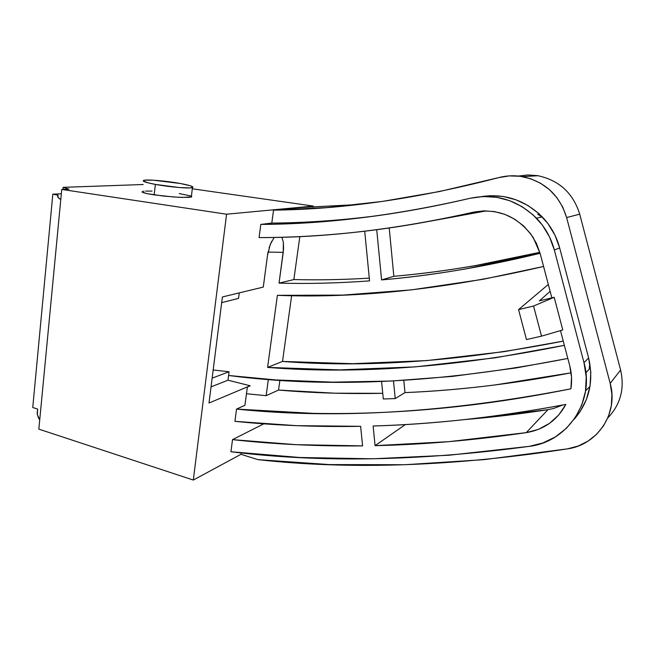 <?xml version="1.0" encoding="UTF-8"?>
<svg xmlns="http://www.w3.org/2000/svg" width="655" height="655" viewBox="0 0 655 655"><rect width="100%" height="100%" fill="white"/><g stroke="black" fill="none" stroke-linecap="round" stroke-linejoin="round"><path stroke-width="0.98" d="M250.104 385.885L247.361 387.04L250.104 385.885M154.195 194.879L155.374 184.407C145.852 182.581 141.947 181.239 143.65 180.395C146.515 179.208 166.607 180.944 180.395 183.506L153.262 180.191L144.673 180.182L143.175 180.903L148.03 182.835L155.374 184.407L179.29 187.535L189.844 187.919L192.807 187.412L192.873 186.962L190.22 185.742L180.395 183.506C190.097 185.332 194.109 186.691 192.439 187.584C189.77 188.763 169.375 187.043 155.374 184.407L154.195 194.879L173.509 196.958L182.352 197.425L191.686 196.868L188.722 197.392L178.16 197.253L163.594 196.066L146.835 193.602L154.195 194.879M142.43 191.473L142.651 192.431L146.835 193.602L141.963 191.94M518.285 176.056L527.701 174.967L537.174 175.597L527.701 174.967L518.285 176.056M567.811 358.449C442.256 382.97 329.178 388.652 228.587 375.487L276.091 379.957L332.56 382.152L391.346 381.038L452.482 376.388L516.009 367.946L567.811 358.449M560.483 330.619L569.727 365.719C571.733 373.424 572.126 381.128 570.906 388.816C447.439 412.658 335.982 419.413 236.537 409.08L244.937 405.273L247.361 387.04L244.937 405.273L236.537 409.08L313.409 413.37C339.757 413.87 366.841 413.346 394.67 411.815C422.508 410.267 451.099 407.615 480.459 403.84C509.827 400.058 539.982 395.047 570.906 388.816L571.537 377.272L569.727 365.719L560.483 330.619M229.078 371.737L212.146 378.148L229.078 371.737L227.981 380.203L250.12 385.746L209.002 403.03L222.397 296.952L263.277 287.095L267.527 255.204L263.277 287.095L222.397 296.952L209.002 403.03L250.12 385.746L227.981 380.203L229.078 371.737L213.178 370.001L229.078 371.737M239.263 292.891L238.551 298.393L221.685 302.626L238.551 298.393L239.263 292.891M268.173 251.471L267.527 255.204L270.278 244.397L274.191 237.438M371.172 216.494C336.932 220.645 303.814 222.847 271.809 223.093L260.805 224.411C293.358 224.174 327.082 221.947 361.961 217.714C396.856 213.473 432.914 206.988 470.134 198.277C395.702 215.446 325.928 224.157 260.805 224.411L259.077 237.577C292.31 237.593 326.755 235.554 362.428 231.461C398.109 227.359 435.01 220.948 473.131 212.236C498.127 207.815 518.187 216.306 533.317 237.708L540.195 253.632L536.38 243.275L530.681 233.843L523.32 225.68L514.584 219.106L504.817 214.349L494.386 211.573L483.693 210.869L473.131 212.236C396.897 229.381 325.543 237.831 259.077 237.577L260.805 224.411L271.809 223.093L273.536 210.132L301.497 207.488L357.949 204.556L301.497 207.488L273.536 210.132L326.837 207.578L382.127 201.462L439.399 191.555L498.619 177.636L509.279 175.9L520.103 176.269L530.689 178.758L540.629 183.285L549.512 189.704L556.996 197.777L562.776 207.176L566.624 217.55L610.182 383.396L611.917 394.506L611.344 405.601L608.495 416.22L603.492 425.93L596.574 434.347L588.034 441.118L578.234 446.014L567.582 448.847L484.274 459.63L404.986 464.723L329.596 464.592L257.996 459.663L240.983 454.308L241.171 452.892L240.983 454.308L193.307 480.05L240.983 454.308L257.996 459.663C350.834 469.954 454.03 466.352 567.582 448.847C597.54 444.794 618.713 413.256 610.182 383.396L620.596 370.01L579.716 214.177L566.624 217.55L610.182 383.396L620.596 370.01C624.796 388.562 620.531 404.544 607.791 417.947C620.531 404.544 624.796 388.562 620.596 370.01L620.203 368.544M313.106 207.193L313.262 206.063L226.573 214.218L193.307 480.05L226.573 214.218L61.75 189.434L68.988 189.156L63.199 187.338L63.003 189.385L63.199 187.338L143.199 184.513L63.199 187.338L68.988 189.156L61.75 189.434L38.841 429.131L61.75 189.434L226.573 214.218L313.262 206.063L313.098 207.209M230.928 451.745L232.525 439.628L263.801 423.834L232.525 439.628L296.035 444.671L362.583 445.883C317.216 446.333 273.864 444.254 232.525 439.628L230.928 451.745C320.516 462.889 419.945 461.087 529.24 446.358L449.035 455.225L372.662 458.795L299.998 457.509L230.928 451.745M234.924 421.345L236.537 409.08L234.924 421.345C274.953 425.423 316.856 427.085 360.627 426.315L296.363 425.66L234.924 421.345M268.353 379.401L266.135 395.677L278.547 390.061L279.914 380.211L278.547 390.061C312.009 392.951 346.741 394.032 382.749 393.311L334.779 393.197L278.547 390.061L266.135 395.677L268.353 379.401M281.871 237.266L283.361 242.268L283.582 248.769L279.046 283.132L293.866 279.562L299.826 236.594L293.866 279.562C318.346 280.176 343.49 279.701 369.289 278.138C343.49 279.701 318.346 280.176 293.866 279.562L279.046 283.132C308.268 283.918 338.438 283.165 369.559 280.88C338.438 283.165 308.268 283.918 279.046 283.132L283.23 252.355L268.051 252.085L283.23 252.355L283.361 242.268L281.871 237.266M277.384 295.339L267.584 367.398L282.518 361.437L291.631 295.692L282.518 361.437C367.774 368.012 461.349 361.241 563.243 341.108L504.047 351.661L426.61 360.594L352.783 363.697L282.518 361.437L267.584 367.398L339.585 369.895L415.368 366.865L494.983 357.843L564.356 345.332C456.101 367.267 357.171 374.619 267.584 367.398L277.384 295.339C358.727 298.565 447.463 288.945 543.576 266.47L482.964 279.325L411.381 289.878L342.852 295.094L277.384 295.339M574.017 419.437L580.076 411.684L586.413 399.46L590.049 386.049L590.802 372.024L588.608 357.982L559.665 247.917L554.973 235.202L547.965 223.633L538.901 213.645L528.143 205.621L516.124 199.84L503.31 196.5L490.194 195.706L481.515 196.59C504.71 193.291 524.942 200.053 542.225 216.879C550.658 225.721 556.472 236.062 559.665 247.917L588.608 357.982L583.99 362.657C595.076 401.343 567.353 442.043 529.24 446.358L542.823 442.985L555.375 436.91L566.362 428.329L575.295 417.587L581.771 405.093L585.48 391.379L586.233 377.026L583.99 362.657L554.335 249.973L559.665 247.917L554.335 249.973L583.99 362.657L588.608 357.982C594.011 381.447 589.148 401.924 574.026 419.429M375.978 215.888L375.962 215.888C340.035 220.432 305.312 222.839 271.809 223.093L273.536 210.132C343.326 209.354 418.348 198.522 498.619 177.636C506.479 175.573 514.429 175.237 522.493 176.637C544.952 181.591 559.665 195.231 566.624 217.55L579.716 214.177C573.182 193.217 559.313 180.403 538.107 175.753L538.156 175.761C559.337 180.428 573.191 193.233 579.716 214.177L620.596 370.01M428.37 221.521L486.436 210.853L428.37 221.521M537.747 214.16L541.89 216.961M539.835 252.306L475.686 265.545C447.725 270.384 420.444 273.97 393.843 276.304L389.217 227.973L393.843 276.304C440.447 272.275 489.113 264.276 539.835 252.306M381.587 279.914L393.843 276.304L381.587 279.914C408.9 277.54 436.942 273.88 465.697 268.918L540.105 253.297C484.831 266.749 431.989 275.624 381.587 279.914L376.723 229.692L381.587 279.914M571.127 372.818L494.582 385.017C463.887 388.849 434.019 391.379 404.978 392.607L403.808 380.375L404.978 392.607C457.632 390.462 513.012 383.871 571.127 372.818M562.727 405.011L553.696 408.45L547.965 409.678L464.763 419.577C491.823 417.35 519.554 414.05 547.965 409.678L526.235 432.644C473.483 440.307 423.097 444.647 375.069 445.662L405.363 424.563L375.069 445.662L448.871 441.658L526.235 432.644L547.965 409.678M565.838 404.422C497.849 417.137 433.61 424.325 373.129 426.004L375.069 445.662L373.129 426.004C403.382 425.103 434.56 422.893 466.655 419.372C498.766 415.835 531.827 410.857 565.838 404.422C557.233 420.223 544.027 429.631 526.235 432.644L538.443 429.369L549.504 423.367L558.813 414.91L565.838 404.422M589.197 369.199L585.881 372.76L589.197 369.199L589.803 363.378M395.211 398.576L404.978 392.607L395.211 398.576L393.499 380.932L395.211 398.576L383.306 398.985L395.211 398.576M246.477 393.737L266.135 395.677L246.477 393.737M540.195 253.632L550.135 291.344L540.195 253.632M192.3 188.796L313.262 206.063L192.3 188.796M470.134 198.277C495.278 193.143 517.401 199.775 536.502 218.189C545.124 227.244 551.068 237.839 554.335 249.973L549.537 236.954L542.365 225.107L533.096 214.881L522.1 206.653L509.819 200.733L496.736 197.319L483.341 196.5L470.134 198.277M362.583 445.883L360.627 426.315L362.583 445.883M551.854 297.869L550.135 291.344L539.36 300.882L550.135 291.344L551.854 297.869M369.559 280.88L364.696 231.19L369.559 280.88M383.306 398.985L381.587 381.456L383.306 398.985M585.57 390.781L589.991 386.401M357.884 204.565L301.497 207.488M33.929 394.981L32.75 407.5L37.687 409.097L37.27 414.337L39.718 419.978L38.309 417.513L37.122 413.19L37.687 409.097L32.75 407.5L51.655 206.562L33.929 394.981M60.784 199.554L58.107 197.466L58.008 195.198L52.818 194.183L61.333 193.806L52.818 194.183L51.655 206.562L52.818 194.183L58.008 195.198C56.969 196.402 57.894 197.859 60.784 199.554M38.841 429.131L193.307 480.05L38.841 429.131M179.224 193.569L190.867 195.96M191.743 196.459L191.686 196.868M143.461 191.252L144.034 191.186M145.566 191.08L152.05 191.088M269.107 247.811L271.661 241.318M211.049 386.868L227.981 380.203L211.049 386.868M562.784 329.948L541.513 336.146L526.473 339.577L518.555 309.619L548.317 284.442L518.555 309.619L533.555 306.016L554.187 297.305L539.36 300.882L554.187 297.305L533.555 306.016L518.555 309.619L526.473 339.577L541.513 336.146L533.555 306.016L541.513 336.146L562.784 329.948L554.187 297.305L562.784 329.948M537.821 175.704L527.717 174.967L518.301 176.056M522.493 176.637L538.001 175.736M536.502 218.189L542.225 216.879M191.326 197.032L192.439 187.584"/></g></svg>
